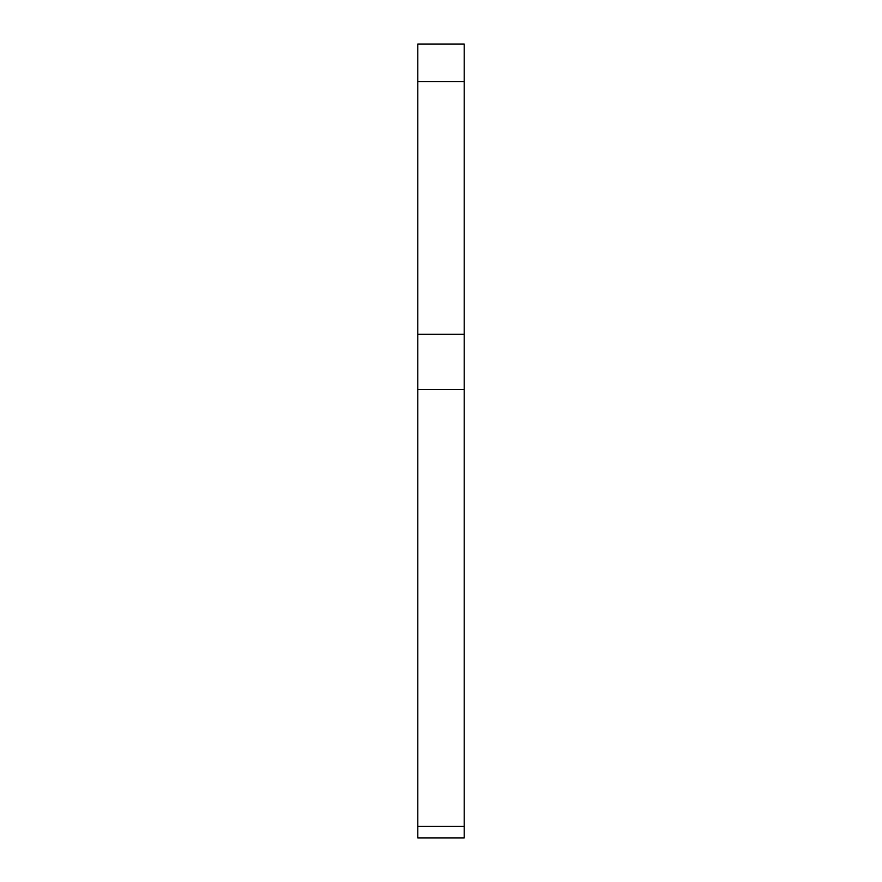 <?xml version="1.0" encoding="UTF-8"?>
<svg xmlns="http://www.w3.org/2000/svg" width="882" height="882" viewBox="0 0 882 882"><rect width="100%" height="100%" fill="white"/><g stroke="black" fill="none" stroke-linecap="round" stroke-linejoin="round"><path stroke-width="1.32" d="M464.197 826.445L417.803 826.445L417.803 837.9L464.197 837.9L464.197 389.458L417.803 389.458L417.803 44.1L464.197 44.1L464.197 81.585L417.803 81.585M417.803 334.3L464.197 334.3L464.197 81.585M464.197 334.3L464.197 389.458M417.803 826.445L417.803 389.458"/></g></svg>

